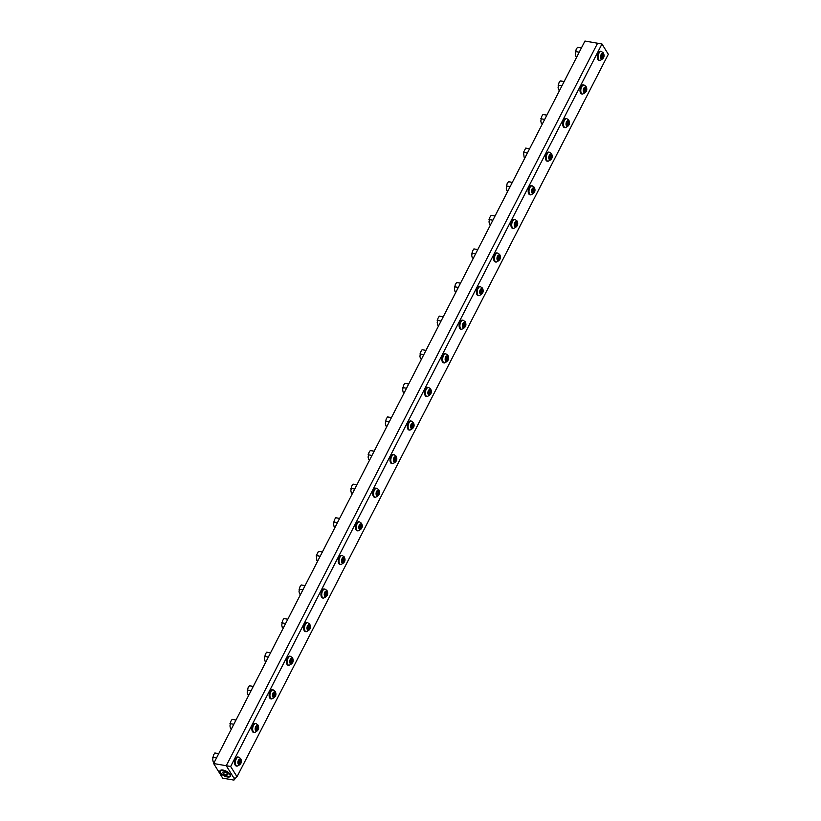 <?xml version="1.0" encoding="UTF-8"?>
<svg xmlns="http://www.w3.org/2000/svg" width="821" height="821" viewBox="0 0 821 821"><rect width="100%" height="100%" fill="white"/><g stroke="black" fill="none" stroke-linecap="round" stroke-linejoin="round"><path stroke-width="1.23" d="M223.271 770.385A5.398 2.34 27.2 0 1 229.182 773.577A5.398 2.34 27.2 0 1 228.936 776.687A5.398 2.34 27.2 0 1 227.15 776.656A5.398 2.34 27.2 0 1 220.469 772.335A5.398 2.34 27.2 0 1 223.271 770.385M226.298 775.281L223.558 774.018L222.47 772.263L224.123 771.771L226.863 773.023L227.951 774.778L226.298 775.281L227.191 773.546M223.558 774.018L224.605 771.986M237.105 766.157L236.315 766.024A4.577 2.412 -80.2 0 1 234.642 763.386A4.577 2.412 -80.2 0 1 235.442 758.85A4.577 2.412 -80.2 0 1 237.874 756.993L238.665 757.136A4.577 2.412 99.8 0 0 236.232 758.984A4.577 2.412 99.8 0 0 235.996 765.316A4.577 2.412 99.8 0 0 237.105 766.157C241.21 764.484 242.359 761.919 240.574 758.481L238.665 757.136M238.418 761.714L239.209 760.184L240.194 760.379L239.609 763.643L238.624 763.448L238.418 761.714M240.194 760.379L239.198 760.205M238.49 762.34L240.399 762.104M238.87 761.837L238.685 761.2M254.366 732.558L253.576 732.414A4.577 2.412 -80.2 0 1 251.914 729.777A4.577 2.412 -80.2 0 1 252.714 725.241A4.577 2.412 -80.2 0 1 255.146 723.393L255.936 723.527A4.577 2.412 99.8 0 0 253.504 725.384A4.577 2.412 99.8 0 0 253.268 731.716A4.577 2.412 99.8 0 0 254.366 732.558C258.471 730.875 259.631 728.319 257.835 724.871L255.936 723.527M255.69 728.114L256.48 726.575L257.466 726.77L256.881 730.033L255.895 729.838L255.69 728.114M257.466 726.77L256.47 726.595M255.762 728.74L257.671 728.504M256.142 728.237L255.957 727.601M271.638 698.948L270.848 698.815A4.577 2.412 -80.2 0 1 269.175 696.177A4.577 2.412 -80.2 0 1 269.986 691.641A4.577 2.412 -80.2 0 1 272.418 689.784L273.208 689.927A4.577 2.412 99.8 0 0 270.776 691.775A4.577 2.412 99.8 0 0 270.54 698.107A4.577 2.412 99.8 0 0 271.638 698.948C275.743 697.275 276.903 694.71 275.107 691.272L273.208 689.927M272.962 694.504L273.752 692.975L274.737 693.17L274.152 696.434L273.167 696.239L272.962 694.504M274.737 693.17L273.742 692.996M273.034 695.13L274.943 694.894M273.414 694.628L273.229 693.991M288.91 665.349L288.12 665.215A4.577 2.412 -80.2 0 1 286.447 662.568A4.577 2.412 -80.2 0 1 287.258 658.042A4.577 2.412 -80.2 0 1 289.69 656.184L290.48 656.318A4.577 2.412 99.8 0 0 288.048 658.175A4.577 2.412 99.8 0 0 287.812 664.507A4.577 2.412 99.8 0 0 288.91 665.349C293.015 663.676 294.175 661.11 292.379 657.662L290.48 656.318M290.234 660.905L291.024 659.366L292.009 659.561L291.424 662.824L290.429 662.629L290.234 660.905M292.009 659.561L291.014 659.396M290.306 661.531L292.214 661.295M290.685 661.028L290.501 660.392M306.182 631.739L305.391 631.606A4.577 2.412 -80.2 0 1 303.719 628.968A4.577 2.412 -80.2 0 1 304.529 624.432A4.577 2.412 -80.2 0 1 306.951 622.575L307.742 622.718A4.577 2.412 99.8 0 0 305.32 624.565A4.577 2.412 99.8 0 0 305.073 630.897A4.577 2.412 99.8 0 0 306.182 631.739C310.287 630.066 311.446 627.511 309.65 624.063L307.742 622.718M307.506 627.295L308.286 625.766L309.281 625.961L308.696 629.225L307.701 629.03L307.506 627.295M309.281 625.961L308.275 625.787M307.577 627.921L309.476 627.685M307.957 627.429L307.762 626.782M323.453 598.14L322.663 598.006A4.577 2.412 -80.2 0 1 320.99 595.358A4.577 2.412 -80.2 0 1 321.801 590.833A4.577 2.412 -80.2 0 1 324.223 588.975L325.013 589.109A4.577 2.412 99.8 0 0 322.591 590.966A4.577 2.412 99.8 0 0 322.345 597.298A4.577 2.412 99.8 0 0 323.453 598.14C327.558 596.467 328.708 593.901 326.922 590.453L325.013 589.109M324.777 593.696L325.557 592.157L326.553 592.352L325.968 595.615L324.972 595.42L324.777 593.696M326.553 592.352L325.547 592.187M324.849 594.322L326.748 594.086M325.219 593.819L325.034 593.183M340.725 564.53L339.935 564.396A4.577 2.412 -80.2 0 1 338.262 561.759A4.577 2.412 -80.2 0 1 339.063 557.223A4.577 2.412 -80.2 0 1 341.495 555.365L342.285 555.509A4.577 2.412 99.8 0 0 339.853 557.356A4.577 2.412 99.8 0 0 339.617 563.688A4.577 2.412 99.8 0 0 340.725 564.53C344.83 562.857 345.98 560.302 344.194 556.854L342.285 555.509M342.039 560.086L342.829 558.557L343.825 558.752L343.229 562.016L342.244 561.821L342.039 560.086M343.825 558.752L342.819 558.578M342.111 560.712L344.02 560.476M342.49 560.22L342.306 559.573M357.997 530.93L357.207 530.797A4.577 2.412 -80.2 0 1 355.534 528.16A4.577 2.412 -80.2 0 1 356.335 523.624A4.577 2.412 -80.2 0 1 358.767 521.766L359.557 521.899A4.577 2.412 99.8 0 0 357.125 523.757A4.577 2.412 99.8 0 0 356.889 530.089A4.577 2.412 99.8 0 0 357.997 530.93C362.102 529.258 363.251 526.692 361.466 523.244L359.557 521.899M359.311 526.487L360.101 524.958L361.086 525.153L360.501 528.406L359.516 528.211L359.311 526.487M361.086 525.153L360.091 524.978M359.382 527.113L361.291 526.877M359.762 526.61L359.577 525.974M375.259 497.331L374.468 497.187A4.577 2.412 -80.2 0 1 372.796 494.55A4.577 2.412 -80.2 0 1 373.606 490.014A4.577 2.412 -80.2 0 1 376.039 488.156L376.829 488.3A4.577 2.412 99.8 0 0 374.397 490.158A4.577 2.412 99.8 0 0 374.16 496.479A4.577 2.412 99.8 0 0 375.259 497.331C379.364 495.648 380.523 493.093 378.727 489.644L376.829 488.3M376.582 492.877L377.373 491.348L378.358 491.543L377.773 494.806L376.788 494.611L376.582 492.877M378.358 491.543L377.362 491.369M376.654 493.503L378.563 493.267M377.034 493.011L376.849 492.364M392.53 463.721L391.74 463.588A4.577 2.412 -80.2 0 1 390.067 460.95A4.577 2.412 -80.2 0 1 390.878 456.414A4.577 2.412 -80.2 0 1 393.31 454.557L394.101 454.69A4.577 2.412 99.8 0 0 391.668 456.548A4.577 2.412 99.8 0 0 391.432 462.88A4.577 2.412 99.8 0 0 392.53 463.721C396.635 462.049 397.795 459.483 395.999 456.035L394.101 454.69M393.854 459.278L394.644 457.749L395.63 457.944L395.045 461.197L394.059 461.002L393.854 459.278M395.63 457.944L394.634 457.769M393.926 459.904L395.835 459.668M394.306 459.401L394.121 458.765M409.802 430.122L409.012 429.978A4.577 2.412 -80.2 0 1 407.339 427.341A4.577 2.412 -80.2 0 1 408.15 422.805A4.577 2.412 -80.2 0 1 410.572 420.957L411.362 421.091A4.577 2.412 99.8 0 0 408.94 422.948A4.577 2.412 99.8 0 0 408.694 429.27A4.577 2.412 99.8 0 0 409.802 430.122C413.907 428.439 415.067 425.883 413.271 422.435L411.362 421.091M411.126 425.678L411.916 424.139L412.901 424.334L412.316 427.597L411.321 427.402L411.126 425.678M412.901 424.334L411.896 424.159M411.198 426.304L413.107 426.068M411.578 425.801L411.393 425.155M427.074 396.512L426.284 396.379A4.577 2.412 -80.2 0 1 424.611 393.741A4.577 2.412 -80.2 0 1 425.422 389.205A4.577 2.412 -80.2 0 1 427.844 387.348L428.634 387.481A4.577 2.412 99.8 0 0 426.212 389.339A4.577 2.412 99.8 0 0 425.966 395.671A4.577 2.412 99.8 0 0 427.074 396.512C431.179 394.839 432.339 392.274 430.543 388.826L428.634 387.481M428.398 392.069L429.178 390.539L430.173 390.734L429.588 393.988L428.593 393.793L428.398 392.069M430.173 390.734L429.167 390.56M428.47 392.695L430.368 392.459M428.849 392.192L428.654 391.555M444.346 362.913L443.556 362.769A4.577 2.412 -80.2 0 1 441.883 360.132A4.577 2.412 -80.2 0 1 442.693 355.596A4.577 2.412 -80.2 0 1 445.115 353.748L445.906 353.882A4.577 2.412 99.8 0 0 443.484 355.739A4.577 2.412 99.8 0 0 443.237 362.071A4.577 2.412 99.8 0 0 444.346 362.913C448.451 361.23 449.6 358.674 447.814 355.226L445.906 353.882M445.659 358.469L446.45 356.93L447.445 357.125L446.85 360.388L445.865 360.193L445.659 358.469M447.445 357.125L446.439 356.95M445.741 359.095L447.64 358.859M446.111 358.592L445.926 357.946M461.618 329.303L460.827 329.17A4.577 2.412 -80.2 0 1 459.155 326.532A4.577 2.412 -80.2 0 1 459.955 321.996A4.577 2.412 -80.2 0 1 462.387 320.139L463.177 320.272A4.577 2.412 99.8 0 0 460.745 322.13A4.577 2.412 99.8 0 0 460.509 328.462A4.577 2.412 99.8 0 0 461.618 329.303C465.723 327.63 466.872 325.065 465.086 321.616L463.177 320.272M462.931 324.859L463.721 323.33L464.707 323.525L464.122 326.779L463.136 326.584L462.931 324.859M464.707 323.525L463.711 323.351M463.003 325.485L464.912 325.249M463.383 324.983L463.198 324.346M478.879 295.704L478.089 295.56A4.577 2.412 -80.2 0 1 476.426 292.923A4.577 2.412 -80.2 0 1 477.227 288.387A4.577 2.412 -80.2 0 1 479.659 286.539L480.449 286.673A4.577 2.412 99.8 0 0 478.017 288.53A4.577 2.412 99.8 0 0 477.781 294.862A4.577 2.412 99.8 0 0 478.879 295.704C482.984 294.021 484.144 291.465 482.348 288.017L480.449 286.673M480.203 291.26L480.993 289.721L481.978 289.916L481.393 293.179L480.408 292.984L480.203 291.26M481.978 289.916L480.983 289.741M480.275 291.886L482.184 291.65M480.654 291.383L480.47 290.737M496.151 262.094L495.361 261.961A4.577 2.412 -80.2 0 1 493.688 259.323A4.577 2.412 -80.2 0 1 494.499 254.787A4.577 2.412 -80.2 0 1 496.931 252.93L497.721 253.073A4.577 2.412 99.8 0 0 495.289 254.921A4.577 2.412 99.8 0 0 495.053 261.252A4.577 2.412 99.8 0 0 496.151 262.094C500.256 260.421 501.415 257.856 499.62 254.418L497.721 253.073M497.475 257.65L498.265 256.121L499.25 256.316L498.665 259.58L497.68 259.385L497.475 257.65M499.25 256.316L498.255 256.142M497.547 258.276L499.455 258.04M497.926 257.773L497.742 257.137M513.423 228.495L512.632 228.351A4.577 2.412 -80.2 0 1 510.96 225.713A4.577 2.412 -80.2 0 1 511.77 221.188A4.577 2.412 -80.2 0 1 514.203 219.33L514.993 219.464A4.577 2.412 99.8 0 0 512.561 221.321A4.577 2.412 99.8 0 0 512.325 227.653A4.577 2.412 99.8 0 0 513.423 228.495C517.528 226.812 518.687 224.256 516.891 220.808L514.993 219.464M514.746 224.051L515.537 222.512L516.522 222.707L515.937 225.97L514.941 225.775L514.746 224.051M516.522 222.707L515.526 222.532M514.818 224.677L516.727 224.441M515.198 224.174L515.013 223.538M530.694 194.885L529.904 194.751A4.577 2.412 -80.2 0 1 528.231 192.114A4.577 2.412 -80.2 0 1 529.042 187.578A4.577 2.412 -80.2 0 1 531.464 185.72L532.254 185.864A4.577 2.412 99.8 0 0 529.832 187.711A4.577 2.412 99.8 0 0 529.586 194.043A4.577 2.412 99.8 0 0 530.694 194.885C534.799 193.212 535.959 190.646 534.163 187.209L532.254 185.864M532.018 190.441L532.798 188.912L533.794 189.107L533.209 192.371L532.213 192.176L532.018 190.441M533.794 189.107L532.788 188.933M532.09 191.067L533.989 190.831M532.47 190.564L532.275 189.928M547.966 161.285L547.176 161.152A4.577 2.412 -80.2 0 1 545.503 158.504A4.577 2.412 -80.2 0 1 546.314 153.979A4.577 2.412 -80.2 0 1 548.736 152.121L549.526 152.254A4.577 2.412 99.8 0 0 547.104 154.112A4.577 2.412 99.8 0 0 546.858 160.444A4.577 2.412 99.8 0 0 547.966 161.285C552.071 159.613 553.221 157.047 551.435 153.599L549.526 152.254M549.29 156.842L550.07 155.302L551.065 155.497L550.481 158.761L549.485 158.566L549.29 156.842M551.065 155.497L550.06 155.333M549.362 157.468L551.26 157.232M549.731 156.965L549.547 156.329M565.238 127.676L564.448 127.542A4.577 2.412 -80.2 0 1 562.775 124.905A4.577 2.412 -80.2 0 1 563.575 120.369A4.577 2.412 -80.2 0 1 566.008 118.511L566.798 118.655A4.577 2.412 99.8 0 0 564.366 120.502A4.577 2.412 99.8 0 0 564.13 126.834A4.577 2.412 99.8 0 0 565.238 127.676C569.343 126.003 570.492 123.448 568.707 119.999L566.798 118.655M566.552 123.232L567.342 121.703L568.337 121.898L567.742 125.161L566.757 124.966L566.552 123.232M568.337 121.898L567.332 121.724M566.634 123.858L568.532 123.622M567.003 123.366L566.818 122.719M582.51 94.076L581.72 93.943A4.577 2.412 -80.2 0 1 580.047 91.295A4.577 2.412 -80.2 0 1 580.847 86.769A4.577 2.412 -80.2 0 1 583.279 84.912L584.07 85.045A4.577 2.412 99.8 0 0 581.637 86.903A4.577 2.412 99.8 0 0 581.401 93.235A4.577 2.412 99.8 0 0 582.51 94.076C586.615 92.404 587.764 89.838 585.978 86.39L584.07 85.045M583.823 89.633L584.614 88.104L585.599 88.299L585.014 91.552L584.029 91.357L583.823 89.633M585.599 88.299L584.603 88.124M583.895 90.259L585.804 90.023M584.275 89.756L584.09 89.12M599.771 60.467L598.981 60.333A4.577 2.412 -80.2 0 1 597.308 57.696A4.577 2.412 -80.2 0 1 598.119 53.16A4.577 2.412 -80.2 0 1 600.551 51.302L601.341 51.446A4.577 2.412 99.8 0 0 598.909 53.303A4.577 2.412 99.8 0 0 598.673 59.625A4.577 2.412 99.8 0 0 599.771 60.467C603.876 58.794 605.036 56.239 603.24 52.79L601.341 51.446M601.095 56.023L601.885 54.494L602.871 54.689L602.286 57.952L601.3 57.757L601.095 56.023M602.871 54.689L601.875 54.514M601.167 56.649L603.076 56.413M601.547 56.156L601.362 55.51M226.268 765.726L597.575 43.236L226.268 765.726L230.66 766.486L237.012 776.758L235.442 778.185L233.8 777.898L226.268 765.726L234.365 778.811A2.617 1.139 27.2 0 1 234.498 779.632A2.617 1.139 27.2 0 1 234.385 779.776A2.617 1.139 27.2 0 1 233.113 779.95L222.686 778.144L213.645 763.54L226.268 765.726M213.645 763.54L584.952 41.05L601.967 43.995L230.66 766.486M227.325 776.943A5.901 2.555 -152.8 0 0 230.373 774.788A5.901 2.555 -152.8 0 0 223.096 770.098A5.901 2.555 -152.8 0 0 221.177 770.067A5.901 2.555 -152.8 0 0 220.859 773.444A5.901 2.555 -152.8 0 0 227.325 776.943M601.967 43.995L608.32 54.268L237.012 776.758M218.725 753.637L214.856 752.97L213.491 755.043L212.68 759.558L213.234 762.001L214.322 762.216L213.234 762.001M212.68 757.219L216.549 757.886M235.996 720.038L232.127 719.37L230.763 721.443L229.952 725.959L230.506 728.391L231.594 728.617M229.952 723.609L233.821 724.276M230.506 728.391L231.604 728.586M253.268 686.428L249.399 685.761L248.034 687.834L247.224 692.349L247.778 694.792L248.866 695.007M247.213 690.009L251.093 690.677M247.778 694.792L248.876 694.977M270.54 652.828L266.671 652.161L265.306 654.234L264.485 658.75L265.05 661.182L266.137 661.408M264.485 656.4L268.354 657.077M265.05 661.182L266.148 661.377M287.812 619.229L283.943 618.552L282.568 620.625L281.757 625.14L282.311 627.583L283.409 627.808M281.757 622.8L285.626 623.467M282.311 627.583L283.419 627.767M305.084 585.619L301.204 584.952L299.839 587.025L299.029 591.541L299.583 593.973L300.681 594.199M299.029 589.191L302.898 589.868M299.583 593.973L300.691 594.168M322.355 552.02L318.476 551.343L316.301 555.591L316.855 560.374L317.953 560.599L316.855 560.374M316.301 555.591L320.169 556.258M339.617 518.41L335.748 517.743L334.383 519.816L333.572 524.332L334.126 526.774L335.214 526.99L334.126 526.774M333.572 521.982L337.441 522.659M356.889 484.811L353.02 484.133L351.655 486.206L350.844 490.722L351.398 493.164L352.486 493.39M350.834 488.382L354.713 489.049M351.398 493.164L352.496 493.359M374.16 451.201L370.292 450.534L368.927 452.607L368.106 457.123L368.67 459.565L369.758 459.781L368.67 459.565M368.106 454.772L371.985 455.45M391.432 417.602L387.563 416.924L386.188 418.997L385.377 423.513L385.942 425.955L387.03 426.181M385.377 421.173L389.246 421.84M385.942 425.955L387.04 426.15M408.704 383.992L404.835 383.325L403.46 385.398L402.649 389.913L403.203 392.356L404.301 392.571M402.649 387.563L406.518 388.241M403.203 392.356L404.312 392.541M425.976 350.393L422.097 349.715L420.732 351.799L419.921 356.304L420.475 358.746L421.573 358.972M419.921 353.964L423.79 354.631M420.475 358.746L421.584 358.941M443.237 316.783L439.368 316.116L438.004 318.189L437.193 322.704L437.747 325.147L438.835 325.362M437.193 320.364L441.062 321.032M437.747 325.147L438.845 325.332M460.509 283.183L456.64 282.516L455.275 284.589L454.465 289.095L455.019 291.537L456.107 291.763M454.465 286.755L458.334 287.422M455.019 291.537L456.117 291.732M477.781 249.574L473.912 248.907L472.547 250.98L471.736 255.495L472.291 257.938L473.378 258.153M471.726 253.155L475.605 253.822M472.291 257.938L473.389 258.122M495.053 215.974L491.184 215.307L489.819 217.38L488.998 221.896L489.562 224.328L490.65 224.554L489.562 224.328M488.998 219.546L492.867 220.213M512.325 182.365L508.456 181.698L507.08 183.771L506.27 188.286L506.824 190.729L507.922 190.944L506.824 190.729M506.27 185.946L510.139 186.613M529.596 148.765L525.717 148.098L523.541 152.337L524.096 157.119L525.194 157.345L524.096 157.119M523.541 152.337L527.41 153.014M546.868 115.166L542.989 114.488L541.624 116.561L540.813 121.077L541.367 123.519L542.465 123.745M540.813 118.737L544.682 119.404M541.367 123.519L542.465 123.714M564.13 81.556L560.261 80.889L558.896 82.962L558.085 87.478L558.639 89.91L559.727 90.136M558.085 85.127L561.954 85.805M558.639 89.91L559.737 90.105M581.401 47.957L577.532 47.279L576.168 49.352L575.357 53.868L575.911 56.31L576.999 56.536M575.347 51.528L579.226 52.195M575.911 56.31L577.009 56.505M238.275 764.115A2.761 1.457 -80.2 0 1 238.418 760.308A2.761 1.457 -80.2 0 1 240.543 759.702A2.761 1.457 -80.2 0 1 240.399 763.509A2.761 1.457 -80.2 0 1 238.275 764.115M255.547 730.516A2.761 1.457 -80.2 0 1 255.69 726.708A2.761 1.457 -80.2 0 1 257.815 726.092A2.761 1.457 -80.2 0 1 257.671 729.91A2.761 1.457 -80.2 0 1 255.547 730.516M272.818 696.916A2.761 1.457 -80.2 0 1 272.962 693.098A2.761 1.457 -80.2 0 1 275.086 692.493A2.761 1.457 -80.2 0 1 274.943 696.3A2.761 1.457 -80.2 0 1 272.818 696.916M290.09 663.306A2.761 1.457 -80.2 0 1 290.234 659.499A2.761 1.457 -80.2 0 1 292.358 658.883A2.761 1.457 -80.2 0 1 292.214 662.701A2.761 1.457 -80.2 0 1 290.09 663.306M307.352 629.707A2.761 1.457 -80.2 0 1 307.506 625.889A2.761 1.457 -80.2 0 1 309.63 625.284A2.761 1.457 -80.2 0 1 309.486 629.091A2.761 1.457 -80.2 0 1 307.352 629.707M324.623 596.097A2.761 1.457 -80.2 0 1 324.767 592.29A2.761 1.457 -80.2 0 1 326.902 591.684A2.761 1.457 -80.2 0 1 326.748 595.492A2.761 1.457 -80.2 0 1 324.623 596.097M341.895 562.498A2.761 1.457 -80.2 0 1 342.039 558.68A2.761 1.457 -80.2 0 1 344.163 558.075A2.761 1.457 -80.2 0 1 344.02 561.882A2.761 1.457 -80.2 0 1 341.895 562.498M359.167 528.888A2.761 1.457 -80.2 0 1 359.311 525.081A2.761 1.457 -80.2 0 1 361.435 524.475A2.761 1.457 -80.2 0 1 361.291 528.283A2.761 1.457 -80.2 0 1 359.167 528.888M376.439 495.289A2.761 1.457 -80.2 0 1 376.582 491.481A2.761 1.457 -80.2 0 1 378.707 490.866A2.761 1.457 -80.2 0 1 378.563 494.673A2.761 1.457 -80.2 0 1 376.439 495.289M393.711 461.679A2.761 1.457 -80.2 0 1 393.854 457.872A2.761 1.457 -80.2 0 1 395.979 457.266A2.761 1.457 -80.2 0 1 395.835 461.074A2.761 1.457 -80.2 0 1 393.711 461.679M410.972 428.08A2.761 1.457 -80.2 0 1 411.126 424.272A2.761 1.457 -80.2 0 1 413.25 423.657A2.761 1.457 -80.2 0 1 413.107 427.464A2.761 1.457 -80.2 0 1 410.972 428.08M428.244 394.47A2.761 1.457 -80.2 0 1 428.388 390.663A2.761 1.457 -80.2 0 1 430.522 390.057A2.761 1.457 -80.2 0 1 430.378 393.864A2.761 1.457 -80.2 0 1 428.244 394.47M445.516 360.871A2.761 1.457 -80.2 0 1 445.659 357.063A2.761 1.457 -80.2 0 1 447.784 356.447A2.761 1.457 -80.2 0 1 447.64 360.265A2.761 1.457 -80.2 0 1 445.516 360.871M462.787 327.261A2.761 1.457 -80.2 0 1 462.931 323.453A2.761 1.457 -80.2 0 1 465.055 322.848A2.761 1.457 -80.2 0 1 464.912 326.655A2.761 1.457 -80.2 0 1 462.787 327.261M480.059 293.661A2.761 1.457 -80.2 0 1 480.203 289.854A2.761 1.457 -80.2 0 1 482.327 289.238A2.761 1.457 -80.2 0 1 482.184 293.056A2.761 1.457 -80.2 0 1 480.059 293.661M497.331 260.052A2.761 1.457 -80.2 0 1 497.475 256.244A2.761 1.457 -80.2 0 1 499.599 255.639A2.761 1.457 -80.2 0 1 499.455 259.446A2.761 1.457 -80.2 0 1 497.331 260.052M514.603 226.452A2.761 1.457 -80.2 0 1 514.746 222.645A2.761 1.457 -80.2 0 1 516.871 222.029A2.761 1.457 -80.2 0 1 516.727 225.847A2.761 1.457 -80.2 0 1 514.603 226.452M531.864 192.853A2.761 1.457 -80.2 0 1 532.018 189.035A2.761 1.457 -80.2 0 1 534.143 188.43A2.761 1.457 -80.2 0 1 533.999 192.237A2.761 1.457 -80.2 0 1 531.864 192.853M549.136 159.243A2.761 1.457 -80.2 0 1 549.28 155.436A2.761 1.457 -80.2 0 1 551.414 154.82A2.761 1.457 -80.2 0 1 551.26 158.638A2.761 1.457 -80.2 0 1 549.136 159.243M566.408 125.644A2.761 1.457 -80.2 0 1 566.552 121.826A2.761 1.457 -80.2 0 1 568.676 121.221A2.761 1.457 -80.2 0 1 568.532 125.028A2.761 1.457 -80.2 0 1 566.408 125.644M583.68 92.034A2.761 1.457 -80.2 0 1 583.823 88.227A2.761 1.457 -80.2 0 1 585.948 87.621A2.761 1.457 -80.2 0 1 585.804 91.429A2.761 1.457 -80.2 0 1 583.68 92.034M600.951 58.435A2.761 1.457 -80.2 0 1 601.095 54.617A2.761 1.457 -80.2 0 1 603.219 54.012A2.761 1.457 -80.2 0 1 603.076 57.819A2.761 1.457 -80.2 0 1 600.951 58.435M234.755 778.062L234.365 778.811M234.498 779.632L235.258 778.154"/></g></svg>
